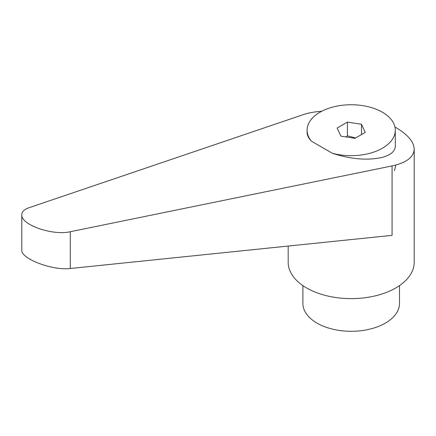 <?xml version="1.0" encoding="UTF-8"?>
<svg xmlns="http://www.w3.org/2000/svg" width="436" height="436" viewBox="0 0 436 436"><rect width="100%" height="100%" fill="white"/><g stroke="black" fill="none" stroke-linecap="round" stroke-linejoin="round"><path stroke-width="0.65" d="M288.185 246.051L288.185 262.254A63.007 36.379 0 0 0 306.639 287.978A63.007 36.379 0 0 0 375.303 295.864A63.007 36.379 0 0 0 414.2 262.254L414.2 149.134C413.922 141.798 407.769 134.577 395.746 127.47L394.951 127.012M321.719 111.267C314.634 111.758 308.475 112.886 303.249 114.646L28.831 207.792C24.231 209.411 21.887 211.727 21.8 214.752C20.743 224.747 52.647 235.92 70.283 231.723L392.078 165.925C406.423 162.77 413.797 157.173 414.2 149.134M395.746 165.506L394.471 170.612L395.746 165.506M302.889 285.607L302.889 303.412A48.303 27.888 0 0 0 317.037 323.13A48.303 27.888 0 0 0 369.679 329.175A48.303 27.888 0 0 0 399.496 303.412L399.496 285.607M346.119 136.959L347.427 135.809L355.585 137.967M332.227 153.2A44.107 25.462 0 0 0 382.377 148.218A44.107 25.462 0 0 0 395.299 130.211A44.107 25.462 0 0 0 368.071 106.684A44.107 25.462 0 0 0 320.008 112.205A44.107 25.462 0 0 0 307.086 130.211A44.107 25.462 0 0 0 311.375 141.16L332.227 153.2C350.757 159.304 367.472 160.688 382.377 157.352C390.798 154.987 395.103 151.27 395.299 146.196L395.299 130.211M392.078 165.925L392.078 235.353L70.283 268.5C52.647 270.827 20.743 258.717 21.8 250.095L21.8 214.752M307.086 130.211L307.086 132.489C307.113 135.296 308.541 138.185 311.375 141.16M361.482 124.271L365.254 132.386L354.959 138.326L340.903 136.152L337.132 128.037L347.427 122.096L361.482 124.271L361.482 134.561M347.427 122.096L347.427 135.809M70.283 268.5L70.283 231.723"/></g></svg>
